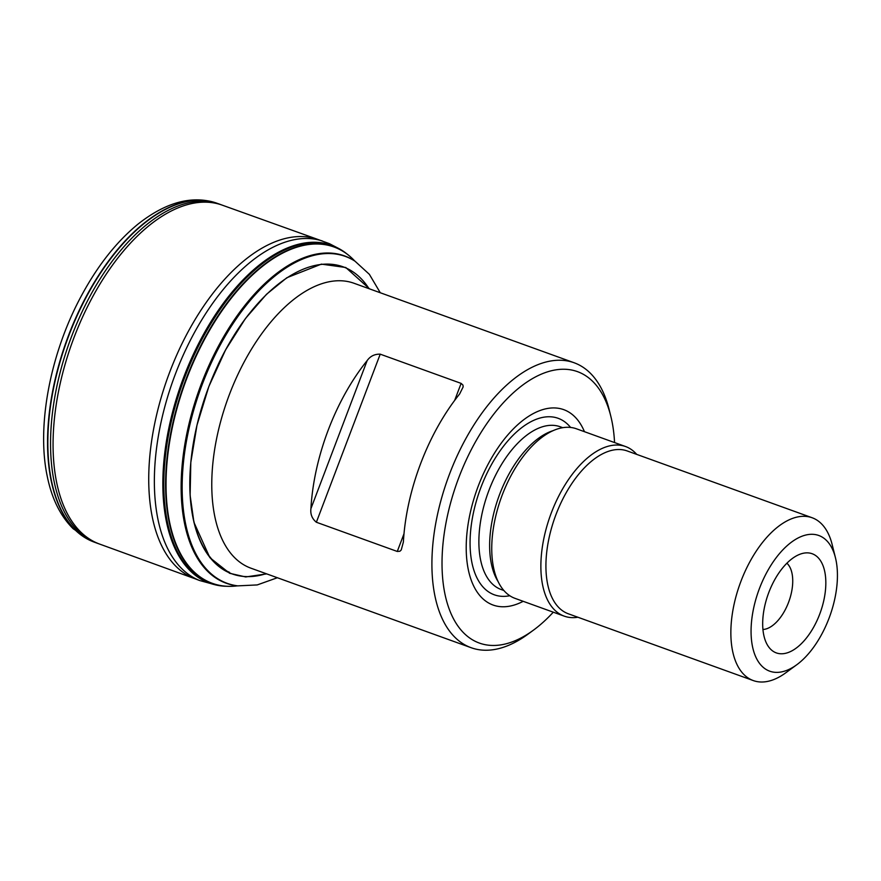 <?xml version="1.0" encoding="UTF-8"?>
<svg xmlns="http://www.w3.org/2000/svg" width="881" height="881" viewBox="0 0 881 881"><rect width="100%" height="100%" fill="white"/><g stroke="black" fill="none" stroke-linecap="round" stroke-linejoin="round"><path stroke-width="1.32" d="M207.575 582.231A179.515 94.069 -70.1 0 1 185.946 374.249A179.515 94.069 -70.1 0 1 338.073 248.156A179.515 94.069 -70.1 0 1 345.121 252.517L349.008 255.578A178.997 93.793 109.9 0 0 191.761 364.91A178.997 93.793 109.9 0 0 209.249 582.275A178.997 93.793 109.9 0 0 229.556 586.35L224.6 586.217A179.515 94.069 -70.1 0 1 216.396 585.083A179.515 94.069 -70.1 0 1 207.575 582.231M209.546 582.286A178.898 93.738 -70.1 0 1 194.668 359.118A178.898 93.738 -70.1 0 1 354.492 260.732A178.854 93.716 -70.1 0 0 194.734 359.261A178.854 93.716 -70.1 0 0 209.656 582.275A178.854 93.716 -70.1 0 0 237.033 585.887A178.898 93.738 -70.1 0 1 209.546 582.286M266.69 573.883L245.689 576.945L229.633 573.289L209.876 557.662L193.941 522.345L190.12 495.353L190.814 462.393L196.992 425.138L208.863 386.462L225.591 349.867L245.469 318.504L266.491 294.298L286.865 277.724L321.389 264.124L345.781 267.505L369.613 288.902M91.481 541.033A180.209 94.421 -70.1 0 1 66.89 339.857A180.209 94.421 -70.1 0 1 214.59 202.443C190.681 195.45 165.088 202.729 137.821 224.27C116.358 241.912 97.505 265.831 81.272 296.049C50.294 353.314 36.363 426.03 47.354 476.797C51.891 498.877 60.514 516.211 73.233 528.798L92.208 541.341A180.209 94.421 -70.1 0 1 91.481 541.033M533.523 630.102L527.994 634.155A151.499 79.378 -70.1 0 1 471.17 647.722A151.499 79.378 -70.1 0 1 447.966 478.273A151.499 79.378 -70.1 0 1 574.093 362.741A151.499 79.378 -70.1 0 1 576.405 363.666A151.499 79.378 -70.1 0 1 609.134 409.489L610.786 416.14A144.286 75.601 109.9 0 0 579.632 372.487A144.286 75.601 109.9 0 0 445.599 525.032A144.286 75.601 109.9 0 0 533.523 630.102A144.286 75.601 109.9 0 0 553.29 612.185M397.276 551.462L399.875 551.253L401.24 549.964L403.377 542.046A151.499 79.378 -70.1 0 1 459.629 393.983L463.175 386.869L462.954 385.085L461.126 383.389L380.218 354.162L316.367 522.246L397.276 551.462L404.005 533.765M316.367 522.246C312.072 518.744 310.255 514.207 310.916 508.656L367.157 360.593A151.499 79.378 109.9 0 0 310.916 508.656M367.157 360.593C370.284 356.155 374.634 354.019 380.218 354.162M614.553 442.548A144.286 75.601 109.9 0 0 610.786 416.14M584.444 431.679A103.87 54.424 109.9 0 0 565.283 410.26A103.87 54.424 109.9 0 0 470.212 512.984A103.87 54.424 109.9 0 0 523.182 601.316M636.721 454.398A90.181 47.255 109.9 0 0 626.876 447.052A90.181 47.255 109.9 0 0 625.499 446.513L576.372 428.772A90.181 47.255 109.9 0 0 501.3 497.534A90.181 47.255 109.9 0 0 515.121 598.397L564.236 616.138A90.181 47.255 109.9 0 0 577.914 617.24M625.499 446.513A90.181 47.255 109.9 0 0 550.427 515.275A90.181 47.255 109.9 0 0 564.236 616.138M812.095 517.731L627.162 450.94A86.569 45.36 109.9 0 0 555.096 516.96A86.569 45.36 109.9 0 0 568.355 613.793L753.288 680.572A86.569 45.36 -70.1 0 1 740.029 583.751A86.569 45.36 -70.1 0 1 812.095 517.731A86.569 45.36 -70.1 0 1 813.427 518.259A86.569 45.36 -70.1 0 1 832.127 544.447L835.441 557.739A72.143 37.806 109.9 0 0 819.859 535.912A72.143 37.806 109.9 0 0 752.848 612.185A72.143 37.806 109.9 0 0 796.809 664.715A72.143 37.806 109.9 0 0 835.441 557.739M796.809 664.715L785.753 672.82A86.569 45.36 -70.1 0 1 753.288 680.572M812.965 554.05A52.728 27.63 109.9 0 0 801.765 553.631A52.728 27.63 109.9 0 0 768.265 593.948A52.728 27.63 109.9 0 0 768.276 646.357A52.728 27.63 109.9 0 0 816.224 622.25A52.728 27.63 109.9 0 0 812.965 554.05M762.946 629.497A36.066 18.897 109.9 0 0 788.913 601.404A36.066 18.897 109.9 0 0 786.887 563.201M97.009 543.037A180.22 94.432 -70.1 0 1 73.145 339.879A180.22 94.432 -70.1 0 1 222.221 205.141L219.501 204.139A180.231 94.432 -70.1 0 0 70.557 339.185A180.231 94.432 -70.1 0 0 94.509 542.145A180.231 94.432 -70.1 0 0 97.064 543.17L99.784 544.139A180.22 94.432 -70.1 0 1 97.009 543.037M337.775 248.001L329.384 243.663L317.854 239.445A180.44 94.542 109.9 0 0 168.756 374.656A180.44 94.542 109.9 0 0 192.73 577.848A180.44 94.542 109.9 0 0 195.274 578.861L99.784 544.139M322.281 240.954A180.55 94.608 109.9 0 0 173.942 377.927A180.55 94.608 109.9 0 0 198.39 580.006A180.55 94.608 109.9 0 0 199.646 580.524L195.274 578.861M335.254 246.79A179.614 94.113 109.9 0 0 184.25 375.824A179.614 94.113 109.9 0 0 206.639 581.989A179.614 94.113 109.9 0 0 213.356 584.323M222.375 585.887A179.614 94.113 109.9 0 0 223.069 585.942M343.755 251.746A179.614 94.113 109.9 0 0 343.183 251.338M214.711 584.676A179.603 94.102 -70.1 0 1 212.695 584.136A179.603 94.102 -70.1 0 1 206.782 582.022A179.603 94.102 -70.1 0 1 184.107 376.605A179.603 94.102 -70.1 0 1 334.626 246.504A179.603 94.102 -70.1 0 1 336.52 247.385M343.645 251.636A179.603 94.102 -70.1 0 1 344.196 252.032M223.587 586.008A179.603 94.102 -70.1 0 1 222.904 585.953M351.706 257.957A178.931 93.76 109.9 0 0 193.181 362.146A178.931 93.76 109.9 0 0 209.436 582.286A178.931 93.76 109.9 0 0 233.157 586.239M277.372 577.738L257.219 584.929L237.76 585.865A174.042 91.195 -70.1 0 1 223.587 582.187A174.042 91.195 -70.1 0 1 204.601 375.57A174.042 91.195 -70.1 0 1 355.01 261.194L369.381 274.343L380.284 292.756M237.815 585.865A173.821 91.073 -70.1 0 1 224.545 582.297A173.821 91.073 -70.1 0 1 202.476 383.808A173.821 91.073 -70.1 0 1 347.94 257.439A173.821 91.073 -70.1 0 1 355.054 261.228M369.029 288.693A163.26 85.545 109.9 0 0 345.539 267.78A163.26 85.545 109.9 0 0 208.896 386.484A163.26 85.545 109.9 0 0 229.622 572.914A163.26 85.545 109.9 0 0 266.117 573.674M50.151 473.185A168.502 88.298 -70.1 0 1 49.237 468.802M135.189 230.789A168.502 88.298 -70.1 0 1 138.691 228.003M97.064 543.17L94.344 542.167A180.22 94.432 -70.1 0 1 91.789 541.154A180.22 94.432 -70.1 0 1 67.848 338.205A180.22 94.432 -70.1 0 1 216.77 203.17L219.501 204.139M574.093 362.741L353.953 283.242A151.499 79.378 109.9 0 0 227.827 398.774A151.499 79.378 109.9 0 0 251.03 568.223L471.17 647.722M570.58 427.428A93.838 49.171 109.9 0 0 559.567 418.86A93.838 49.171 109.9 0 0 476.081 502.093A93.838 49.171 109.9 0 0 509.802 595.732M562.706 427.67L560.129 426.734A86.569 45.36 109.9 0 0 488.052 492.754A86.569 45.36 109.9 0 0 501.311 589.576L503.899 590.512M552.816 430.743A86.569 45.36 109.9 0 0 498.8 496.631A86.569 45.36 109.9 0 0 498.261 581.823M454.662 400.392L461.126 383.389M229.512 572.331A162.754 85.281 -70.1 0 1 198.588 418.706M218.07 364.756A162.754 85.281 -70.1 0 1 248.949 314.054M317.854 239.445L222.221 205.141M216.065 585.006L199.646 580.524M338.073 248.156L334.626 246.504M216.396 585.083L212.695 584.136M237.76 585.865L237.033 585.887L237.76 585.865"/></g></svg>
